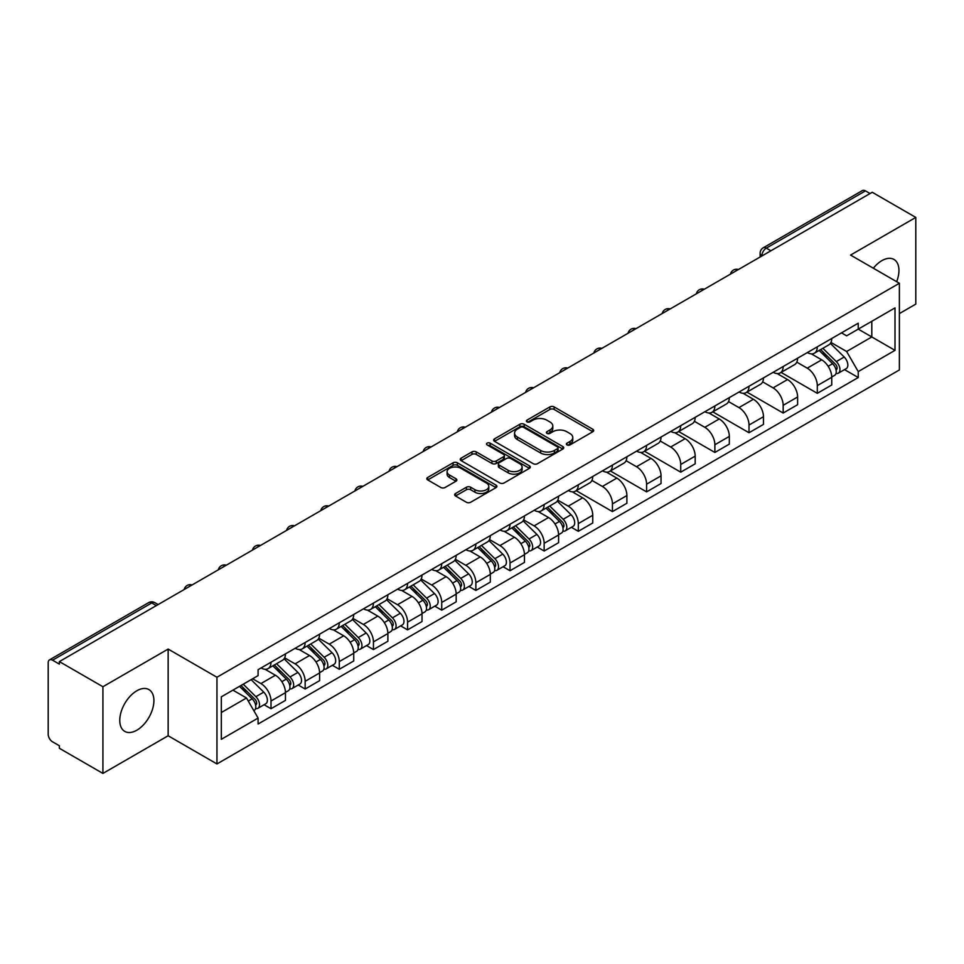 <?xml version="1.0" encoding="UTF-8"?>
<svg xmlns="http://www.w3.org/2000/svg" width="964" height="964" viewBox="0 0 964 964"><rect width="100%" height="100%" fill="white"/><g stroke="black" fill="none" stroke-linecap="round" stroke-linejoin="round"><path stroke-width="1.45" d="M566.989 444.91A2.121 1.229 0 0 0 569.989 444.91L592.812 431.739A3.037 1.759 0 0 0 593.704 430.498A3.037 1.759 0 0 0 592.812 429.257L554.143 406.928A3.037 1.759 0 0 0 549.854 406.928L527.019 420.111A2.121 1.229 0 0 0 526.404 420.979A2.121 1.229 0 0 0 527.019 421.846A2.121 1.229 0 0 0 530.031 421.846L532.984 420.135A9.724 5.615 0 0 1 546.733 420.135L549.962 421.991A9.724 5.615 0 0 1 552.806 425.968A9.724 5.615 0 0 1 549.962 429.932L546.998 431.643A2.121 1.229 0 0 0 546.383 432.511A2.121 1.229 0 0 0 546.998 433.378A2.121 1.229 0 0 0 550.01 433.378L552.962 431.667A9.724 5.615 0 0 1 566.712 431.667L569.941 433.535A9.724 5.615 0 0 1 572.785 437.499A9.724 5.615 0 0 1 569.941 441.476L566.989 443.175A2.121 1.229 0 0 0 566.362 444.043A2.121 1.229 0 0 0 566.989 444.91L566.989 443.175M136.84 730.206A24.148 13.942 120 0 0 152.613 708.926A24.148 13.942 120 0 0 148.914 689.585A24.148 13.942 120 0 0 136.84 690.778A24.148 13.942 120 0 0 121.066 712.059A24.148 13.942 120 0 0 124.766 731.399A24.148 13.942 120 0 0 136.84 730.206M896.653 281.681A24.148 13.942 120 0 0 893.941 259.437A24.148 13.942 120 0 0 881.879 260.642A24.148 13.942 120 0 0 873.336 268.221M455.538 493.508A3.037 1.759 0 0 0 454.647 494.737A3.037 1.759 0 0 0 455.538 495.978L466.383 502.244A3.037 1.759 0 0 0 470.685 502.244L496.038 487.615A3.037 1.759 0 0 0 496.918 486.374A3.037 1.759 0 0 0 496.038 485.133L457.358 462.804A3.037 1.759 0 0 0 453.068 462.804L427.715 477.445A3.037 1.759 0 0 0 426.823 478.686A3.037 1.759 0 0 0 427.715 479.915L440.825 487.483A3.037 1.759 0 0 0 445.115 487.483L455.972 481.229A3.037 1.759 0 0 0 456.852 479.988A3.037 1.759 0 0 0 455.972 478.747L449.465 474.987A8.122 4.687 0 0 1 447.091 471.673A8.122 4.687 0 0 1 452.104 467.335A8.122 4.687 0 0 1 460.961 468.359L486.422 483.048A8.122 4.687 0 0 1 488.796 486.374A8.122 4.687 0 0 1 483.783 490.7A8.122 4.687 0 0 1 474.927 489.688L470.685 487.242A3.037 1.759 0 0 0 466.383 487.242L455.538 493.508L455.538 495.978L466.383 489.76L466.383 487.242M216.948 677.258L168.146 649.073L102.919 686.73L59.358 661.593L872.239 192.27L915.8 217.418L850.573 255.074L899.388 283.259L216.948 677.258L216.948 763.946L899.388 369.947L899.388 283.259M533.2 463.672A3.037 1.759 0 0 0 537.502 463.672L562.843 449.031A3.037 1.759 0 0 0 563.735 447.79A3.037 1.759 0 0 0 562.843 446.561L524.175 424.232A3.037 1.759 0 0 0 519.885 424.232L494.532 438.861A3.037 1.759 0 0 0 493.64 440.102A3.037 1.759 0 0 0 494.532 441.343L533.2 463.672M487.965 445.368A2.121 1.229 0 0 1 490.122 445.669L529.405 468.347L504.088 482.964A3.037 1.759 0 0 1 499.798 482.964L461.117 460.635L461.117 458.153A3.037 1.759 0 0 0 460.238 459.394A3.037 1.759 0 0 0 461.117 460.635M461.117 458.153L471.974 451.887A3.037 1.759 0 0 1 476.264 451.887L491.953 460.949A3.037 1.759 0 0 0 496.243 460.949L503.449 456.791A3.037 1.759 0 0 0 504.341 455.55A3.037 1.759 0 0 0 503.449 454.309L487.121 444.886A2.121 1.229 0 0 1 486.495 444.018A2.121 1.229 0 0 1 487.808 442.874A2.121 1.229 0 0 1 490.122 443.139L529.441 465.841A3.037 1.759 0 0 1 530.333 467.082A3.037 1.759 0 0 1 529.441 468.323L529.441 465.841M102.919 686.73L102.919 773.417L59.358 748.281L59.358 745.75L52.574 741.834A6.194 3.579 -120 0 1 48.2 734.243L48.2 662.726A6.194 3.579 -120 0 1 49.477 659.894L148.625 602.645A6.194 3.579 60 0 1 151.722 602.958L52.574 660.195A6.194 3.579 -120 0 0 49.477 659.894M899.388 313.589L915.8 304.106L915.8 217.418M102.919 773.417L168.146 735.761L216.948 763.946M59.358 661.593L59.358 664.112L52.574 660.195M770.911 250.785L766.308 248.134A6.194 3.579 60 0 0 763.211 247.82L862.37 190.583A6.194 3.579 60 0 1 865.455 190.884L766.308 248.134A6.194 3.579 120 0 0 761.934 255.713L761.934 255.966M870.058 193.535L865.455 190.884M817.303 346.823A14.243 8.218 60 0 1 814.363 353.21L828.811 344.871A14.243 8.218 -120 0 0 831.751 338.472M796.806 362.151L807.242 368.176A14.243 8.218 60 0 1 817.303 385.612L831.751 377.273A14.243 8.218 -120 0 0 821.69 359.837L811.351 353.86M831.751 377.273L831.751 384.985L817.303 393.324L781.093 372.417M814.363 353.21A14.243 8.218 60 0 1 807.35 352.571M817.303 385.612L817.303 393.324M783.166 366.525A14.243 8.218 60 0 1 780.213 372.923L794.661 364.585A14.243 8.218 -120 0 0 797.614 358.186M746.955 392.131L783.166 413.038L797.614 404.687L797.614 396.987A14.243 8.218 -120 0 0 787.54 379.551L777.201 373.574M780.213 372.923A14.243 8.218 60 0 1 773.212 372.285M762.669 381.865L773.092 387.889A14.243 8.218 60 0 1 783.166 405.326L783.166 413.038M749.016 386.239A14.243 8.218 60 0 1 746.076 392.637L760.524 384.299A14.243 8.218 -120 0 0 763.464 377.9M712.806 411.845L749.016 432.74L763.464 424.401L763.464 416.701A14.243 8.218 -120 0 0 753.402 399.265L743.063 393.288M746.076 392.637A14.243 8.218 60 0 1 739.063 391.987M728.519 401.578L738.954 407.603A14.243 8.218 60 0 1 749.016 425.04L749.016 432.74M714.878 405.952A14.243 8.218 60 0 1 711.926 412.351L726.374 404.012A14.243 8.218 -120 0 0 729.326 397.614M678.668 431.547L714.878 452.453L729.326 444.115L729.326 436.415A14.243 8.218 -120 0 0 719.252 418.966L708.914 413.002M711.926 412.351A14.243 8.218 60 0 1 704.925 411.7M694.381 421.292L704.804 427.317A14.243 8.218 60 0 1 714.878 444.753L714.878 452.453M680.729 425.666A14.243 8.218 60 0 1 677.788 432.065L692.224 423.726A14.243 8.218 -120 0 0 695.177 417.328M644.518 451.26L680.729 472.167L695.177 463.829L695.177 456.129A14.243 8.218 -120 0 0 685.115 438.68L674.776 432.716M677.788 432.065A14.243 8.218 60 0 1 670.775 431.414M660.232 441.006L670.667 447.019A14.243 8.218 60 0 1 680.729 464.467L680.729 472.167M646.591 445.38A14.243 8.218 60 0 1 643.639 451.779L658.087 443.428A14.243 8.218 -120 0 0 661.039 437.041M610.381 470.974L646.591 491.881L661.039 483.542L661.039 475.83A14.243 8.218 -120 0 0 650.965 458.394L640.626 452.429M643.639 451.779A14.243 8.218 60 0 1 636.638 451.128M626.094 460.708L636.517 466.733A14.243 8.218 60 0 1 646.591 484.181L646.591 491.881M612.441 465.094A14.243 8.218 60 0 1 609.501 471.48L623.937 463.142A14.243 8.218 -120 0 0 626.889 456.755M576.231 490.688L612.441 511.595L626.889 503.256L626.889 495.544A14.243 8.218 -120 0 0 616.827 478.108L606.489 472.143M609.501 471.48A14.243 8.218 60 0 1 602.488 470.842M591.944 480.421L602.38 486.446A14.243 8.218 60 0 1 612.441 503.883L612.441 511.595M578.304 484.808A14.243 8.218 60 0 1 575.351 491.194L589.799 482.856A14.243 8.218 -120 0 0 592.752 476.469M571.375 527.308L578.304 531.309L592.752 522.97L592.752 515.258A14.243 8.218 -120 0 0 582.678 497.822L572.339 491.857M575.351 491.194A14.243 8.218 60 0 1 568.35 490.556M557.807 500.135L568.23 506.16A14.243 8.218 60 0 1 578.304 523.597L578.304 531.309M544.154 504.521A14.243 8.218 60 0 1 541.214 510.908L555.65 502.569A14.243 8.218 -120 0 0 558.602 496.183M537.237 547.022L544.154 551.022L558.602 542.684L558.602 534.972A14.243 8.218 -120 0 0 548.54 517.535L538.201 511.571M541.214 510.908A14.243 8.218 60 0 1 534.201 510.269M523.657 519.849L534.092 525.874A14.243 8.218 60 0 1 544.154 543.31L544.154 551.022M510.016 524.235A14.243 8.218 60 0 1 507.064 530.622L521.512 522.283A14.243 8.218 -120 0 0 524.464 515.897M503.088 566.736L510.016 570.736L524.464 562.398L524.464 554.686A14.243 8.218 -120 0 0 514.39 537.249L504.052 531.272M507.064 530.622A14.243 8.218 60 0 1 500.063 529.983M489.519 539.563L499.942 545.588A14.243 8.218 60 0 1 510.016 563.024L510.016 570.736M475.867 543.949A14.243 8.218 60 0 1 472.926 550.336L487.362 541.997A14.243 8.218 -120 0 0 490.315 535.61M468.95 586.449L475.867 590.45L490.315 582.111L490.315 574.399A14.243 8.218 -120 0 0 480.253 556.963L469.914 550.986M472.926 550.336A14.243 8.218 60 0 1 465.913 549.697M455.37 559.277L465.805 565.302A14.243 8.218 60 0 1 475.867 582.738L475.867 590.45M441.729 563.663A14.243 8.218 60 0 1 438.777 570.049L453.225 561.711A14.243 8.218 -120 0 0 456.177 555.312M434.8 606.163L441.729 610.164L456.177 601.825L456.177 594.113A14.243 8.218 -120 0 0 446.103 576.677L435.764 570.7M438.777 570.049A14.243 8.218 60 0 1 431.776 569.411M421.232 578.99L431.655 585.015A14.243 8.218 60 0 1 441.729 602.452L441.729 610.164M407.579 583.365A14.243 8.218 60 0 1 404.639 589.763L419.075 581.425A14.243 8.218 -120 0 0 422.027 575.026M400.663 625.877L407.579 629.878L422.027 621.527L422.027 613.827A14.243 8.218 -120 0 0 411.965 596.391L401.627 590.414M404.639 589.763A14.243 8.218 60 0 1 397.626 589.125M387.082 598.704L397.517 604.729A14.243 8.218 60 0 1 407.579 622.166L407.579 629.878M373.442 603.078A14.243 8.218 60 0 1 370.489 609.477L384.937 601.138A14.243 8.218 -120 0 0 387.889 594.74M366.513 645.591L373.442 649.579L387.889 641.241L387.889 633.541A14.243 8.218 -120 0 0 377.816 616.104L367.477 610.128M370.489 609.477A14.243 8.218 60 0 1 363.488 608.826M352.945 618.418L363.368 624.443A14.243 8.218 60 0 1 373.442 641.879L373.442 649.579M339.292 622.792A14.243 8.218 60 0 1 336.352 629.191L350.788 620.852A14.243 8.218 -120 0 0 353.74 614.454M332.375 665.305L339.292 669.293L353.74 660.955L353.74 653.255A14.243 8.218 -120 0 0 343.678 635.806L333.339 629.841M336.352 629.191A14.243 8.218 60 0 1 329.339 628.54M318.795 638.132L329.23 644.157A14.243 8.218 60 0 1 339.292 661.593L339.292 669.293M305.154 642.506A14.243 8.218 60 0 1 302.202 648.905L316.65 640.554A14.243 8.218 -120 0 0 319.602 634.167M298.225 685.006L305.154 689.007L319.602 680.668L319.602 672.956A14.243 8.218 -120 0 0 309.528 655.52L299.189 649.555M302.202 648.905A14.243 8.218 60 0 1 295.201 648.254M284.657 657.846L295.08 663.859A14.243 8.218 60 0 1 305.154 681.307L305.154 689.007M271.005 662.22A14.243 8.218 60 0 1 268.064 668.618L282.5 660.268A14.243 8.218 -120 0 0 285.452 653.881M264.088 704.72L271.005 708.721L285.452 700.382L285.452 692.67A14.243 8.218 -120 0 0 275.391 675.234L265.052 669.269M268.064 668.618A14.243 8.218 60 0 1 261.051 667.968M252.628 678.776L260.943 683.572A14.243 8.218 60 0 1 271.005 701.021L271.005 708.721M841.488 332.857L846.633 335.821L895.002 307.902L871.805 321.289L871.805 336.966L846.633 351.498L830.956 342.437M221.322 712.516L246.495 697.984L258.099 718.072L221.322 739.304L221.322 696.839L258.099 675.619L258.099 669.679L858.237 323.193L858.237 329.122L895.002 350.354L858.237 371.586L846.633 351.498M895.002 307.902L895.002 350.354M258.099 718.072L258.099 724.012L858.237 377.527L858.237 371.586M168.146 649.073L168.146 735.761M246.495 697.984L232.927 690.152M844.524 369.61L858.237 377.527M567.832 445.211L569.941 443.994A9.724 5.615 0 0 0 572.785 440.03L572.785 437.499M552.806 425.968L552.806 428.498A9.724 5.615 0 0 1 549.962 432.462L547.853 433.68M592.812 429.257L592.812 431.739L554.143 409.459A3.037 1.759 0 0 0 549.854 409.459L527.874 422.148M562.807 449.055L524.175 426.763A3.037 1.759 0 0 0 519.885 426.763L494.568 441.367M557.481 448.67A2.121 1.229 0 0 0 558.096 447.79A2.121 1.229 0 0 0 557.481 446.922L523.536 427.329A2.121 1.229 0 0 0 520.524 427.329L517.415 429.125A9.724 5.615 0 0 0 514.559 433.101A9.724 5.615 0 0 0 517.415 437.066L540.611 450.465A9.724 5.615 0 0 0 554.36 450.465L557.481 448.67L557.481 451.188A2.121 1.229 0 0 0 558.096 450.321L558.096 447.79M514.559 433.101L514.559 435.62A9.724 5.615 0 0 0 517.415 439.596L517.415 437.066M557.481 451.188L554.36 452.996A9.724 5.615 0 0 1 540.611 452.996L517.415 439.596M461.166 460.659L471.974 454.418L471.974 451.887M504.341 455.55L504.341 458.081A3.037 1.759 0 0 1 503.449 459.31L496.243 463.467A3.037 1.759 0 0 1 491.953 463.467L476.264 454.418A3.037 1.759 0 0 0 471.974 454.418M508.221 470.336A8.122 4.687 0 0 0 517.078 471.36A8.122 4.687 0 0 0 522.102 467.022A8.122 4.687 0 0 0 519.716 463.708L510.751 458.527A3.037 1.759 0 0 0 506.449 458.527L499.256 462.684A3.037 1.759 0 0 0 498.364 463.925A3.037 1.759 0 0 0 499.256 465.166L508.221 470.336L508.221 472.866A8.122 4.687 0 0 0 517.078 473.878A8.122 4.687 0 0 0 522.102 469.552L522.102 467.022M498.364 463.925L498.364 466.443A3.037 1.759 0 0 0 499.256 467.685L499.256 465.166M508.221 472.866L499.256 467.685M488.796 486.374L488.796 488.893A8.122 4.687 0 0 1 483.783 493.231A8.122 4.687 0 0 1 474.927 492.218L470.685 489.76A3.037 1.759 0 0 0 466.383 489.76M447.091 471.673L447.091 474.204A8.122 4.687 0 0 0 449.465 477.517L449.465 474.987M455.924 481.241L449.465 477.517M495.99 487.639L457.358 465.335A3.037 1.759 0 0 0 453.068 465.335L427.751 479.939M819.147 350.45L832.595 363.717A7.736 4.471 60 0 1 834.643 375.321L831.751 376.984M821.834 353.089L827.534 356.379M820.641 349.583L835.366 364.115A3.711 2.145 60 0 1 836.342 369.682A3.711 2.145 60 0 1 836.005 369.815M822.87 348.293L836.318 361.572A7.736 4.471 60 0 1 838.355 373.164A7.736 4.471 60 0 1 836.017 373.417M830.39 343.401L844.199 357.017A7.736 4.471 60 0 1 846.235 368.622L838.355 373.164M545.998 508.149L559.445 521.416A7.736 4.471 60 0 1 561.494 533.02L558.602 534.683M548.685 510.8L554.384 514.089M547.492 507.281L562.217 521.813A3.711 2.145 60 0 1 563.193 527.38A3.711 2.145 60 0 1 562.856 527.525M549.721 506.004L563.169 519.271A7.736 4.471 60 0 1 565.205 530.875A7.736 4.471 60 0 1 562.868 531.116M557.24 501.099L571.049 514.716A7.736 4.471 60 0 1 573.086 526.32L565.205 530.875M511.848 527.862L525.308 541.129A7.736 4.471 60 0 1 527.344 552.734L524.452 554.396M514.535 530.501L520.235 533.803M513.342 526.995L528.079 541.527A3.711 2.145 60 0 1 529.055 547.094A3.711 2.145 60 0 1 528.718 547.239M515.571 525.717L529.019 538.984A7.736 4.471 60 0 1 531.068 550.589A7.736 4.471 60 0 1 528.73 550.83M523.103 520.813L536.9 534.43A7.736 4.471 60 0 1 538.948 546.034L531.068 550.589M477.71 547.576L491.158 560.843A7.736 4.471 60 0 1 493.207 572.447L490.315 574.11M480.397 550.215L486.097 553.517M479.204 546.709L493.93 561.241A3.711 2.145 60 0 1 494.906 566.808A3.711 2.145 60 0 1 494.568 566.94M481.434 545.419L494.881 558.698A7.736 4.471 60 0 1 496.918 570.29A7.736 4.471 60 0 1 494.58 570.543M488.953 540.527L502.762 554.143A7.736 4.471 60 0 1 504.799 565.748L496.918 570.29M443.561 567.29L457.02 580.557A7.736 4.471 60 0 1 459.057 592.161L456.165 593.824M446.248 569.929L451.947 573.219M445.055 566.422L459.792 580.955A3.711 2.145 60 0 1 460.768 586.522A3.711 2.145 60 0 1 460.431 586.654M447.284 565.133L460.732 578.412A7.736 4.471 60 0 1 462.78 590.004A7.736 4.471 60 0 1 460.443 590.257M454.815 560.241L468.612 573.857A7.736 4.471 60 0 1 470.661 585.461L462.78 590.004M409.423 587.004L422.871 600.271A7.736 4.471 60 0 1 424.919 611.875L422.027 613.538M412.11 589.643L417.81 592.932M410.917 586.136L425.642 600.668A3.711 2.145 60 0 1 426.618 606.236A3.711 2.145 60 0 1 426.281 606.368M413.146 584.847L426.594 598.126A7.736 4.471 60 0 1 428.631 609.718A7.736 4.471 60 0 1 426.293 609.971M420.666 579.954L434.475 593.571A7.736 4.471 60 0 1 436.511 605.175L428.631 609.718M375.273 606.705L388.733 619.985A7.736 4.471 60 0 1 390.769 631.577L387.877 633.252M377.96 609.356L383.66 612.646M376.767 605.85L391.505 620.382A3.711 2.145 60 0 1 392.481 625.949A3.711 2.145 60 0 1 392.143 626.082M378.997 604.561L392.444 617.828A7.736 4.471 60 0 1 394.493 629.432A7.736 4.471 60 0 1 392.155 629.685M386.528 599.668L400.325 613.285A7.736 4.471 60 0 1 402.374 624.889L394.493 629.432M341.136 626.419L354.583 639.698A7.736 4.471 60 0 1 356.632 651.29L353.74 652.965M343.823 629.07L349.522 632.36M342.63 625.564L357.355 640.096A3.711 2.145 60 0 1 358.331 645.663A3.711 2.145 60 0 1 357.993 645.796M344.859 624.274L358.307 637.541A7.736 4.471 60 0 1 360.343 649.146A7.736 4.471 60 0 1 358.006 649.399M352.378 619.382L366.187 632.999A7.736 4.471 60 0 1 368.224 644.603L360.343 649.146M306.986 646.133L320.446 659.412A7.736 4.471 60 0 1 322.482 671.004L319.59 672.679M309.673 648.784L315.373 652.074M308.48 645.278L323.217 659.81A3.711 2.145 60 0 1 324.193 665.377A3.711 2.145 60 0 1 323.856 665.509M310.709 643.988L324.157 657.255A7.736 4.471 60 0 1 326.206 668.859A7.736 4.471 60 0 1 323.868 669.112M318.241 639.096L332.038 652.712A7.736 4.471 60 0 1 334.086 664.317L326.206 668.859M272.848 665.847L286.296 679.114A7.736 4.471 60 0 1 288.344 690.718L285.452 692.393M275.535 668.498L281.235 671.788M274.342 664.991L289.067 679.524A3.711 2.145 60 0 1 290.043 685.091A3.711 2.145 60 0 1 289.706 685.223M276.572 663.702L290.019 676.969A7.736 4.471 60 0 1 292.056 688.573A7.736 4.471 60 0 1 289.718 688.826M284.091 658.81L297.9 672.426A7.736 4.471 60 0 1 299.937 684.018L292.056 688.573M239.506 686.356L252.158 698.828A7.736 4.471 60 0 1 254.195 710.432L253.809 710.649M241.386 688.212L247.085 691.501M241 685.488L254.93 699.237A3.711 2.145 60 0 1 255.906 704.804A3.711 2.145 60 0 1 255.568 704.937M243.229 684.199L255.87 696.683A7.736 4.471 60 0 1 257.918 708.287A7.736 4.471 60 0 1 255.581 708.528M251.098 679.656L263.75 692.14A7.736 4.471 60 0 1 265.799 703.732L257.918 708.287M762.15 255.834L761.934 255.713A6.194 3.579 0 0 1 760.126 253.183L760.126 257.014M305.154 681.307L319.602 672.956M339.292 661.593L353.74 653.255M373.442 641.879L387.889 633.541M407.579 622.166L422.027 613.827M441.729 602.452L456.177 594.113M475.867 582.738L490.315 574.399M510.016 563.024L524.464 554.686M544.154 543.31L558.602 534.972M578.304 523.597L592.752 515.258M612.441 503.883L626.889 495.544M646.591 484.181L661.039 475.83M680.729 464.467L695.177 456.129M714.878 444.753L729.326 436.415M749.016 425.04L763.464 416.701M783.166 405.326L797.614 396.987M271.005 701.021L285.452 692.67M260.943 683.572L275.391 675.234M295.08 663.859L309.528 655.52M329.23 644.157L343.678 635.806M363.368 624.443L377.816 616.104M397.517 604.729L411.965 596.391M431.655 585.015L446.103 576.677M465.805 565.302L480.253 556.963M499.942 545.588L514.39 537.249M534.092 525.874L548.54 517.535M568.23 506.16L582.678 497.822M602.38 486.446L616.827 478.108M636.517 466.733L650.965 458.394M670.667 447.019L685.115 438.68M704.804 427.317L719.252 418.966M738.954 407.603L753.402 399.265M773.092 387.889L787.54 379.551M807.242 368.176L821.69 359.837M737.918 269.836A6.194 3.579 120 0 0 735.183 271.414M703.768 289.549A6.194 3.579 120 0 0 701.033 291.128M669.631 309.251A6.194 3.579 120 0 0 666.895 310.83M635.481 328.965A6.194 3.579 120 0 0 632.746 330.544M601.343 348.679A6.194 3.579 120 0 0 598.608 350.257M567.193 368.393A6.194 3.579 120 0 0 564.458 369.971M533.056 388.106A6.194 3.579 120 0 0 530.321 389.685M498.906 407.82A6.194 3.579 120 0 0 496.171 409.399M464.769 427.534A6.194 3.579 120 0 0 462.033 429.113M430.619 447.248A6.194 3.579 120 0 0 427.883 448.826M396.481 466.962A6.194 3.579 120 0 0 393.746 468.54M362.331 486.675A6.194 3.579 120 0 0 359.596 488.254M328.194 506.389A6.194 3.579 120 0 0 325.458 507.956M294.044 526.091A6.194 3.579 120 0 0 291.309 527.669M259.906 545.805A6.194 3.579 120 0 0 257.171 547.383M225.757 565.519A6.194 3.579 120 0 0 223.021 567.097M191.619 585.232A6.194 3.579 120 0 0 188.884 586.811M156.325 605.609L151.722 602.958A6.194 3.579 120 0 1 154.818 602.645A6.194 6.194 0 0 0 148.625 602.645M569.941 443.994L569.941 441.476M546.998 433.378L546.998 431.643M549.962 432.462L549.962 429.932M527.019 421.846L527.019 420.111M549.854 409.459L549.854 406.928M554.143 409.459L554.143 406.928M494.532 441.343L494.532 438.861M519.885 426.763L519.885 424.232M524.175 426.763L524.175 424.232M562.843 449.031L562.843 446.561M540.611 452.996L540.611 450.465M554.36 452.996L554.36 450.465M476.264 454.418L476.264 451.887M491.953 463.467L491.953 460.949M496.243 463.467L496.243 460.949M503.449 459.31L503.449 456.791M490.122 445.669L490.122 443.139M470.685 489.76L470.685 487.242M474.927 492.218L474.927 489.688M455.972 481.229L455.972 478.747M427.715 479.915L427.715 477.445M453.068 465.335L453.068 462.804M457.358 465.335L457.358 462.804M496.038 487.615L496.038 485.133M832.595 363.717L828.148 366.284M837.114 367.983L835.728 368.79M844.199 357.017L836.318 361.572M559.445 521.416L554.999 523.982M563.964 525.681L562.566 526.489M571.049 514.716L563.169 519.271M525.308 541.129L520.861 543.696M529.826 545.395L528.429 546.202M536.9 534.43L529.019 538.984M491.158 560.843L486.712 563.41M495.677 565.109L494.279 565.916M502.762 554.143L494.881 558.698M457.02 580.557L452.574 583.124M461.539 584.823L460.141 585.63M468.612 573.857L460.732 578.412M422.871 600.271L418.424 602.837M427.389 604.536L425.992 605.344M434.475 593.571L426.594 598.126M388.733 619.985L384.287 622.551M393.252 624.25L391.854 625.058M400.325 613.285L392.444 617.828M354.583 639.698L350.137 642.265M359.102 643.964L357.704 644.771M366.187 632.999L358.307 637.541M320.446 659.412L315.999 661.967M324.964 663.678L323.567 664.485M332.038 652.712L324.157 657.255M286.296 679.114L281.85 681.681M290.815 683.392L289.417 684.187M297.9 672.426L290.019 676.969M252.158 698.828L248.278 701.069M256.677 703.105L255.279 703.901M263.75 692.14L255.87 696.683M738.436 269.522A6.194 6.194 0 0 0 730.495 274.113M704.298 289.236A6.194 6.194 0 0 0 696.345 293.827M670.149 308.95A6.194 6.194 0 0 0 662.208 313.541M636.011 328.664A6.194 6.194 0 0 0 628.058 333.255M601.861 348.378A6.194 6.194 0 0 0 593.92 352.969M567.724 368.091A6.194 6.194 0 0 0 559.771 372.682M533.574 387.805A6.194 6.194 0 0 0 525.633 392.384M499.436 407.519A6.194 6.194 0 0 0 491.483 412.098M465.287 427.233A6.194 6.194 0 0 0 457.346 431.812M431.149 446.947A6.194 6.194 0 0 0 423.196 451.526M396.999 466.66A6.194 6.194 0 0 0 389.058 471.239M362.862 486.362A6.194 6.194 0 0 0 354.909 490.953M328.712 506.076A6.194 6.194 0 0 0 320.771 510.667M294.574 525.79A6.194 6.194 0 0 0 286.621 530.381M260.425 545.504A6.194 6.194 0 0 0 252.484 550.095M226.287 565.217A6.194 6.194 0 0 0 218.334 569.808M192.137 584.931A6.194 6.194 0 0 0 184.196 589.522M158.132 604.561L154.818 602.645M763.211 247.82A6.194 6.194 0 0 0 760.126 253.183"/></g></svg>
